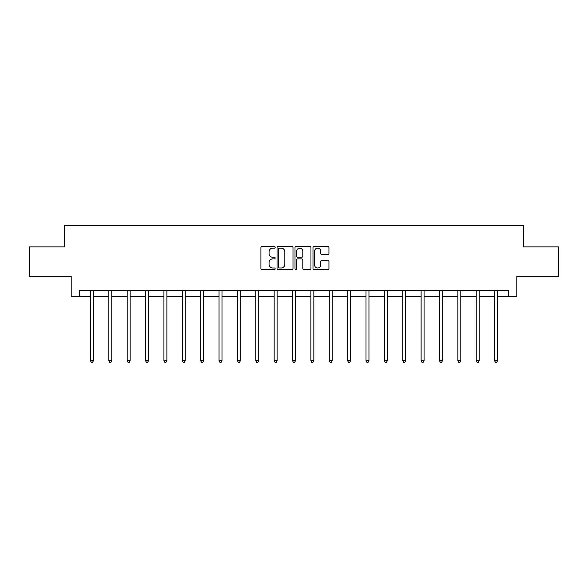 <?xml version="1.0" encoding="UTF-8"?>
<svg xmlns="http://www.w3.org/2000/svg" width="588" height="588" viewBox="0 0 588 588"><rect width="100%" height="100%" fill="white"/><g stroke="black" fill="none" stroke-linecap="round" stroke-linejoin="round"><path stroke-width="0.88" d="M275.162 247.32A0.808 0.808 0 0 0 274.353 246.512L262.072 246.512A1.154 1.154 0 0 0 260.91 247.673L260.91 268.473A1.154 1.154 0 0 0 262.072 269.627L274.353 269.627A0.808 0.808 0 0 0 275.162 268.819A0.808 0.808 0 0 0 274.353 268.01L272.759 268.01A3.697 3.697 0 0 1 269.061 264.313L269.061 262.579A3.697 3.697 0 0 1 272.759 258.882L274.353 258.882A0.808 0.808 0 0 0 275.162 258.073A0.808 0.808 0 0 0 274.353 257.265L272.759 257.265A3.697 3.697 0 0 1 269.061 253.568L269.061 251.833A3.697 3.697 0 0 1 272.759 248.129L274.353 248.129A0.808 0.808 0 0 0 275.162 247.32M327.781 254.663A1.154 1.154 0 0 0 328.935 253.509L328.935 247.673A1.154 1.154 0 0 0 327.781 246.512L314.139 246.512A1.154 1.154 0 0 0 312.985 247.673L312.985 268.473A1.154 1.154 0 0 0 314.139 269.627L327.781 269.627A1.154 1.154 0 0 0 328.935 268.473L328.935 261.425A1.154 1.154 0 0 0 327.781 260.271L321.945 260.271A1.154 1.154 0 0 0 320.791 261.425L320.791 264.923A3.094 3.094 0 0 1 317.696 268.01A3.094 3.094 0 0 1 314.602 264.923L314.602 251.223A3.094 3.094 0 0 1 317.696 248.129A3.094 3.094 0 0 1 320.791 251.223L320.791 253.509A1.154 1.154 0 0 0 321.945 254.663L327.781 254.663M79.446 296.345L79.446 290.457L508.554 290.457L508.554 296.345L516.793 296.345L516.793 276.323L558.6 276.323L558.6 246.886L523.511 246.886L523.511 225.689L64.489 225.689L64.489 246.886L29.4 246.886L29.4 276.323L71.207 276.323L71.207 296.345L90.456 296.345M292.986 247.673A1.154 1.154 0 0 0 291.832 246.512L278.19 246.512A1.154 1.154 0 0 0 277.036 247.673L277.036 268.473A1.154 1.154 0 0 0 278.19 269.627L291.832 269.627A1.154 1.154 0 0 0 292.986 268.473L292.986 247.673M296.168 246.512L309.81 246.512A1.154 1.154 0 0 1 310.964 247.673L310.964 268.473A1.154 1.154 0 0 1 309.81 269.627L303.967 269.627A1.154 1.154 0 0 1 302.813 268.473L302.813 260.036A1.154 1.154 0 0 0 301.659 258.882L297.785 258.882A1.154 1.154 0 0 0 296.631 260.036L296.631 268.819A0.808 0.808 0 0 1 295.823 269.627A0.808 0.808 0 0 1 295.014 268.819L295.014 247.673A1.154 1.154 0 0 1 296.168 246.512M93.404 296.345L108.824 296.345M111.771 296.345L127.199 296.345M130.139 296.345L145.567 296.345M148.514 296.345L163.934 296.345M166.882 296.345L182.309 296.345M185.249 296.345L200.677 296.345M203.624 296.345L219.045 296.345M221.992 296.345L237.42 296.345M240.36 296.345L255.787 296.345M258.735 296.345L274.155 296.345M277.102 296.345L292.53 296.345M295.47 296.345L310.898 296.345M313.845 296.345L329.265 296.345M332.213 296.345L347.64 296.345M350.58 296.345L366.008 296.345M368.955 296.345L384.376 296.345M387.323 296.345L402.751 296.345M405.691 296.345L421.118 296.345M424.066 296.345L439.486 296.345M442.433 296.345L457.861 296.345M460.801 296.345L476.229 296.345M479.176 296.345L494.596 296.345M497.544 296.345L508.554 296.345M279.462 248.129A0.808 0.808 0 0 0 278.653 248.944L278.653 267.202A0.808 0.808 0 0 0 279.462 268.01L281.137 268.01A3.697 3.697 0 0 0 284.842 264.313L284.842 251.833A3.697 3.697 0 0 0 281.137 248.129L279.462 248.129M302.813 251.282A3.094 3.094 0 0 0 299.718 248.187A3.094 3.094 0 0 0 296.631 251.282L296.631 256.111A1.154 1.154 0 0 0 297.785 257.265L301.659 257.265A1.154 1.154 0 0 0 302.813 256.111L302.813 251.282M93.558 290.457L93.485 290.626A1.176 1.176 0 0 0 93.404 291.067L93.404 360.782L90.456 360.782L90.456 291.067A1.176 1.176 0 0 0 90.368 290.626L90.302 290.457M93.404 360.782L92.514 362.311L91.338 362.311L90.456 360.782M111.926 290.457L111.86 290.626A1.176 1.176 0 0 0 111.771 291.067L111.771 360.782L108.824 360.782L108.824 291.067A1.176 1.176 0 0 0 108.743 290.626L108.67 290.457M111.771 360.782L110.889 362.311L109.713 362.311L108.824 360.782M130.293 290.457L130.227 290.626A1.176 1.176 0 0 0 130.139 291.067L130.139 360.782L127.199 360.782L127.199 291.067A1.176 1.176 0 0 0 127.111 290.626L127.045 290.457M130.139 360.782L129.257 362.311L128.081 362.311L127.199 360.782M148.668 290.457L148.595 290.626A1.176 1.176 0 0 0 148.514 291.067L148.514 360.782L145.567 360.782L145.567 291.067A1.176 1.176 0 0 0 145.479 290.626L145.412 290.457M148.514 360.782L147.625 362.311L146.449 362.311L145.567 360.782M167.036 290.457L166.97 290.626A1.176 1.176 0 0 0 166.882 291.067L166.882 360.782L163.934 360.782L163.934 291.067A1.176 1.176 0 0 0 163.854 290.626L163.78 290.457M166.882 360.782L166 362.311L164.824 362.311L163.934 360.782M185.404 290.457L185.338 290.626A1.176 1.176 0 0 0 185.249 291.067L185.249 360.782L182.309 360.782L182.309 291.067A1.176 1.176 0 0 0 182.221 290.626L182.155 290.457M185.249 360.782L184.367 362.311L183.191 362.311L182.309 360.782M203.779 290.457L203.705 290.626A1.176 1.176 0 0 0 203.624 291.067L203.624 360.782L200.677 360.782L200.677 291.067A1.176 1.176 0 0 0 200.589 290.626L200.523 290.457M203.624 360.782L202.735 362.311L201.559 362.311L200.677 360.782M222.146 290.457L222.08 290.626A1.176 1.176 0 0 0 221.992 291.067L221.992 360.782L219.045 360.782L219.045 291.067A1.176 1.176 0 0 0 218.964 290.626L218.89 290.457M221.992 360.782L221.11 362.311L219.934 362.311L219.045 360.782M240.514 290.457L240.448 290.626A1.176 1.176 0 0 0 240.36 291.067L240.36 360.782L237.42 360.782L237.42 291.067A1.176 1.176 0 0 0 237.331 290.626L237.265 290.457M240.36 360.782L239.478 362.311L238.302 362.311L237.42 360.782M258.889 290.457L258.816 290.626A1.176 1.176 0 0 0 258.735 291.067L258.735 360.782L255.787 360.782L255.787 291.067A1.176 1.176 0 0 0 255.699 290.626L255.633 290.457M258.735 360.782L257.845 362.311L256.669 362.311L255.787 360.782M277.257 290.457L277.191 290.626A1.176 1.176 0 0 0 277.102 291.067L277.102 360.782L274.155 360.782L274.155 291.067A1.176 1.176 0 0 0 274.074 290.626L274.001 290.457M277.102 360.782L276.22 362.311L275.044 362.311L274.155 360.782M295.624 290.457L295.558 290.626A1.176 1.176 0 0 0 295.47 291.067L295.47 360.782L292.53 360.782L292.53 291.067A1.176 1.176 0 0 0 292.442 290.626L292.376 290.457M295.47 360.782L294.588 362.311L293.412 362.311L292.53 360.782M313.999 290.457L313.926 290.626A1.176 1.176 0 0 0 313.845 291.067L313.845 360.782L310.898 360.782L310.898 291.067A1.176 1.176 0 0 0 310.809 290.626L310.743 290.457M313.845 360.782L312.956 362.311L311.78 362.311L310.898 360.782M332.367 290.457L332.301 290.626A1.176 1.176 0 0 0 332.213 291.067L332.213 360.782L329.265 360.782L329.265 291.067A1.176 1.176 0 0 0 329.184 290.626L329.111 290.457M332.213 360.782L331.331 362.311L330.155 362.311L329.265 360.782M350.735 290.457L350.668 290.626A1.176 1.176 0 0 0 350.58 291.067L350.58 360.782L347.64 360.782L347.64 291.067A1.176 1.176 0 0 0 347.552 290.626L347.486 290.457M350.58 360.782L349.698 362.311L348.522 362.311L347.64 360.782M369.11 290.457L369.036 290.626A1.176 1.176 0 0 0 368.955 291.067L368.955 360.782L366.008 360.782L366.008 291.067A1.176 1.176 0 0 0 365.92 290.626L365.854 290.457M368.955 360.782L368.066 362.311L366.89 362.311L366.008 360.782M387.477 290.457L387.411 290.626A1.176 1.176 0 0 0 387.323 291.067L387.323 360.782L384.376 360.782L384.376 291.067A1.176 1.176 0 0 0 384.295 290.626L384.221 290.457M387.323 360.782L386.441 362.311L385.265 362.311L384.376 360.782M405.845 290.457L405.779 290.626A1.176 1.176 0 0 0 405.691 291.067L405.691 360.782L402.751 360.782L402.751 291.067A1.176 1.176 0 0 0 402.662 290.626L402.596 290.457M405.691 360.782L404.809 362.311L403.633 362.311L402.751 360.782M424.22 290.457L424.146 290.626A1.176 1.176 0 0 0 424.066 291.067L424.066 360.782L421.118 360.782L421.118 291.067A1.176 1.176 0 0 0 421.03 290.626L420.964 290.457M424.066 360.782L423.176 362.311L422 362.311L421.118 360.782M442.588 290.457L442.521 290.626A1.176 1.176 0 0 0 442.433 291.067L442.433 360.782L439.486 360.782L439.486 291.067A1.176 1.176 0 0 0 439.405 290.626L439.332 290.457M442.433 360.782L441.551 362.311L440.375 362.311L439.486 360.782M460.955 290.457L460.889 290.626A1.176 1.176 0 0 0 460.801 291.067L460.801 360.782L457.861 360.782L457.861 291.067A1.176 1.176 0 0 0 457.773 290.626L457.707 290.457M460.801 360.782L459.919 362.311L458.743 362.311L457.861 360.782M479.33 290.457L479.257 290.626A1.176 1.176 0 0 0 479.176 291.067L479.176 360.782L476.229 360.782L476.229 291.067A1.176 1.176 0 0 0 476.14 290.626L476.074 290.457M479.176 360.782L478.287 362.311L477.111 362.311L476.229 360.782M497.698 290.457L497.632 290.626A1.176 1.176 0 0 0 497.544 291.067L497.544 360.782L494.596 360.782L494.596 291.067A1.176 1.176 0 0 0 494.515 290.626L494.442 290.457M497.544 360.782L496.662 362.311L495.486 362.311L494.596 360.782"/></g></svg>
